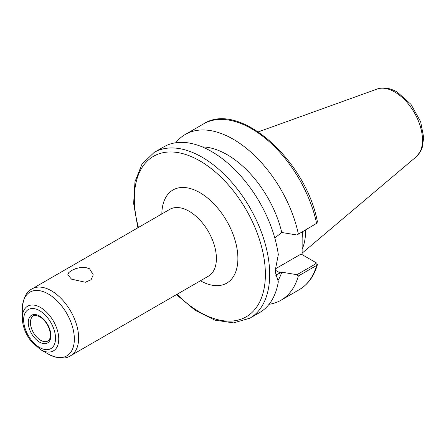 <?xml version="1.0" encoding="UTF-8"?>
<svg xmlns="http://www.w3.org/2000/svg" width="446" height="446" viewBox="0 0 446 446"><rect width="100%" height="100%" fill="white"/><g stroke="black" fill="none" stroke-linecap="round" stroke-linejoin="round"><path stroke-width="0.67" d="M71.511 279.151L67.781 274.82L68.74 272.645L71.511 270.516L75.658 268.654L80.514 267.472L85.37 267.41L89.518 268.754L93.247 274.82L91.084 279.742L85.37 282.246L71.511 279.151M176.454 294.622L195.376 310.433L214.894 320.15L233.565 322.887L249.866 318.199L259.533 312.618A95.712 55.259 -120 0 0 278.326 281.788L275.054 271.285L278.326 254.633A95.712 55.259 -120 0 0 232.026 166.949A95.712 55.259 -120 0 0 163.821 146.845L154.154 152.426L141.945 164.195L134.982 181.739L133.638 203.499L137.87 227.789M269.055 304.3A95.712 55.259 -120 0 0 281.019 300.214A95.712 55.259 -120 0 0 298.341 276.002L316.599 265.459L317.424 264.534L316.788 263.151L315.774 262.543M302.154 231.992L302.126 254.666M315.807 224.109L316.599 223.368A95.712 55.259 -120 0 0 203.571 123.899C239.218 100.45 305.939 160.108 317.435 221.896L316.599 223.368L296.947 234.997L316.972 223.1M278.326 281.788L275.059 270.644M278.103 280.372A80.971 46.752 -120 0 0 281.76 272.177L275.583 275.176M274.803 238.002L281.76 232.489A80.971 46.752 -120 0 0 202.216 146.89M275.132 269.01L301.056 254.042L315.735 262.516L315.807 263.803L296.947 274.691L298.341 276.002M296.947 274.691L281.76 272.177M281.76 232.489L296.947 234.997M298.341 233.91A95.712 55.259 -120 0 0 185.307 134.441A95.712 55.259 -120 0 0 175.785 142.759M316.788 263.151L315.818 262.571M22.3 318.02C22.562 326.556 25.74 334.584 31.833 342.099L40.53 349.592A25.779 14.885 -120 0 0 58.755 339.066A25.779 14.885 -120 0 0 40.53 307.495A25.779 14.885 -120 0 0 22.3 318.02L22.3 309.017C23.025 298.352 26.286 291.634 32.073 288.869A38.59 22.278 -120 0 1 51.368 290.781A38.59 22.278 -120 0 1 78.652 338.04A38.59 22.278 -120 0 1 70.658 355.702L208.41 276.174A38.59 22.278 -120 0 0 216.405 258.507A38.59 22.278 -120 0 0 189.121 211.248A38.59 22.278 -120 0 0 169.826 209.336L32.073 288.869M302.126 249.308A67.53 38.986 -120 0 0 305.622 230.632A67.53 38.986 -120 0 0 305.616 229.991M249.866 318.199A95.712 55.259 -120 0 0 269.685 274.385A95.712 55.259 -120 0 0 202.01 157.165A95.712 55.259 -120 0 0 154.154 152.426M317.424 264.534C314.123 276.068 308.075 284.448 299.277 289.671A95.712 55.259 -120 0 0 316.599 265.459L315.807 263.803M302.132 238.119A67.53 38.986 -120 0 0 302.394 232.489A67.53 38.986 -120 0 0 302.394 231.853M280.261 273.047L275.076 270.059M177.029 294.293A92.673 53.503 -120 0 0 265.387 274.385A92.673 53.503 -120 0 0 199.858 160.889A92.673 53.503 -120 0 0 138.438 227.46M200.427 280.785A53.782 31.047 -120 0 0 237.891 258.507A53.782 31.047 -120 0 0 199.858 192.644A53.782 31.047 -120 0 0 161.837 213.952M40.53 349.592L48.324 354.096A36.806 21.252 -120 0 0 74.354 339.066A36.806 21.252 -120 0 0 48.33 293.986A36.806 21.252 -120 0 0 22.3 309.017M55.533 338.297A22.556 13.023 -120 0 0 39.583 310.672A22.556 13.023 -120 0 0 23.632 319.882A22.556 13.023 -120 0 0 39.583 347.506A22.556 13.023 -120 0 0 55.533 338.297M50.889 335.615A15.989 9.232 -120 0 0 39.583 316.03A15.989 9.232 -120 0 0 28.276 322.558A15.989 9.232 -120 0 0 39.583 342.143A15.989 9.232 -120 0 0 50.889 335.615M30.428 322.558A14.473 8.357 -120 0 0 36.745 337.12A14.473 8.357 -120 0 0 47.895 341C49.211 340.304 50.041 338.731 50.381 336.29C50.337 328.267 46.841 321.744 39.9 316.727C35.825 315.21 33.662 314.943 33.422 315.935A14.473 8.357 -120 0 0 30.428 322.558M422.496 140.111A39.309 22.696 -120 0 0 394.704 91.965A39.309 22.696 -120 0 0 377.182 89.033C380.527 87.6 387.546 86.708 397.118 91.971L410.978 104.353L420.645 121.752L423.7 137.613L422.167 147.871L420.712 151.222L416.28 156.752A39.309 22.696 -120 0 0 422.496 140.111M299.277 289.671L281.019 300.214M203.571 123.899L185.307 134.441M315.445 262.354L316.504 262.962M48.324 354.096C57.924 358.796 65.372 359.331 70.658 355.702M377.182 89.033L258.351 131.86M416.28 156.752L302.126 253.15"/></g></svg>
